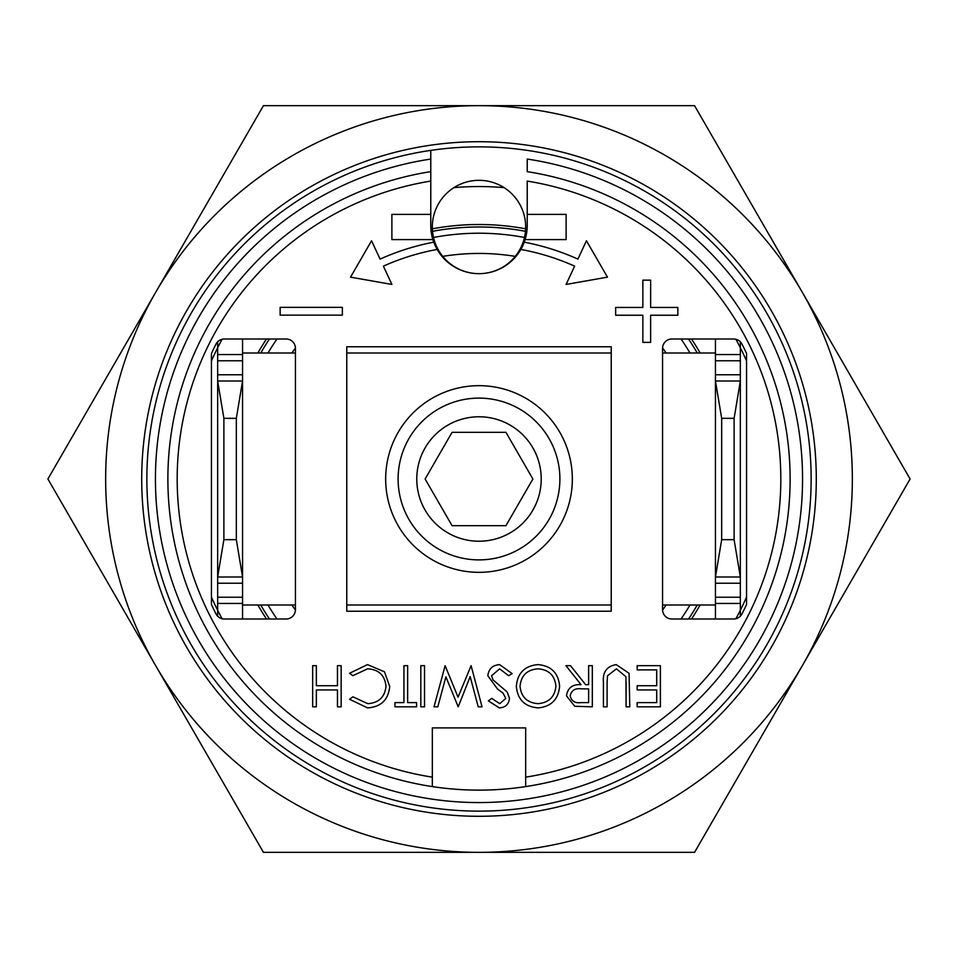 <?xml version="1.0" encoding="UTF-8"?>
<svg xmlns="http://www.w3.org/2000/svg" width="958" height="958" viewBox="0 0 958 958"><rect width="100%" height="100%" fill="white"/><g stroke="black" fill="none" stroke-linecap="round" stroke-linejoin="round"><path stroke-width="1.44" d="M479 852.345A373.345 373.345 0 0 0 852.345 479A373.345 373.345 0 0 0 479 105.655A373.345 373.345 0 0 0 105.655 479A373.345 373.345 0 0 0 479 852.345L263.45 852.345L47.9 479L263.45 105.655L694.55 105.655L910.1 479L694.55 852.345L479 852.345A373.345 373.345 0 0 0 852.345 479A373.345 373.345 0 0 0 479 105.655M479 816.288A337.288 337.288 0 0 0 816.288 479A337.288 337.288 0 0 0 479 141.712A337.288 337.288 0 0 0 141.712 479A337.288 337.288 0 0 0 479 816.288M479 146.861A332.139 332.139 0 0 0 146.861 479A332.139 332.139 0 0 0 479 811.139A332.139 332.139 0 0 0 811.139 479A332.139 332.139 0 0 0 479 146.861M504.064 187.624A292.453 292.453 0 0 0 453.936 187.624M222.088 339.276A292.453 292.453 0 0 0 211.443 360.938M211.443 597.062A292.453 292.453 0 0 0 222.088 618.724M735.912 618.724A292.453 292.453 0 0 0 746.557 597.062M746.557 360.938A292.453 292.453 0 0 0 735.912 339.276M688.539 619A252.002 252.002 0 0 0 697.244 605.001A252.002 252.002 0 0 1 688.539 619A252.002 252.002 0 0 0 697.244 605.001M697.244 352.999A252.002 252.002 0 0 0 688.539 339A252.002 252.002 0 0 1 697.244 352.999A252.002 252.002 0 0 0 688.539 339M525.463 231.309A252.002 252.002 0 0 0 479 226.998A252.002 252.002 0 0 1 525.463 231.309A252.002 252.002 0 0 0 432.537 231.309A252.002 252.002 0 0 1 479 226.998A252.002 252.002 0 0 0 432.537 231.309M269.461 619A252.002 252.002 0 0 1 260.756 605.001A252.002 252.002 0 0 0 269.461 619A252.002 252.002 0 0 1 260.756 605.001M260.756 352.999A252.002 252.002 0 0 1 269.461 339A252.002 252.002 0 0 0 260.756 352.999A252.002 252.002 0 0 1 269.461 339M505.944 432.333L532.888 479L505.944 525.667L452.056 525.667L425.113 479L452.056 432.333L505.944 432.333L532.888 479L505.944 525.667L452.056 525.667L425.113 479L452.056 432.333L505.944 432.333M479 541.222A62.222 62.222 0 0 0 541.222 479A62.222 62.222 0 0 0 479 416.778A62.222 62.222 0 0 0 416.778 479A62.222 62.222 0 0 0 479 541.222M715.446 354.556L740.342 354.556L740.342 341.814L740.342 380.997L734.115 418.335L734.115 539.665L740.342 577.003L740.342 380.997L715.446 380.997L715.446 339L715.446 352.999L662.565 352.999M662.565 605.001L715.446 605.001L715.446 619L715.446 380.997L721.673 418.335L734.115 418.335M715.446 603.444L740.342 603.444L740.342 577.003L715.446 577.003L721.673 539.665L734.115 539.665M721.673 418.335L721.673 539.665M740.342 616.186L740.342 603.444L740.342 616.186M740.342 358.28L740.342 360.771L715.446 360.771M242.554 603.444L217.658 603.444L217.658 616.186L217.658 577.003L223.885 539.665L223.885 418.335L217.658 380.997L217.658 577.003L242.554 577.003L242.554 619L242.554 605.001L295.435 605.001M242.554 360.771L217.658 360.771L217.658 341.814L217.658 354.556L242.554 354.556L242.554 577.003L236.327 539.665L223.885 539.665M217.658 360.771L217.658 380.997L242.554 380.997L236.327 418.335L223.885 418.335M236.327 539.665L236.327 418.335M242.554 354.556L242.554 339L242.554 352.999L295.435 352.999M217.658 599.72L217.658 597.229L242.554 597.229M479 385.667A93.333 93.333 0 0 0 385.667 479A93.333 93.333 0 0 0 479 572.333A93.333 93.333 0 0 0 572.333 479A93.333 93.333 0 0 0 479 385.667M479 559.891A80.891 80.891 0 0 1 398.109 479A80.891 80.891 0 0 1 479 398.109A80.891 80.891 0 0 1 559.891 479A80.891 80.891 0 0 1 479 559.891M432.333 786.602A311.122 311.122 0 0 1 430.777 171.638L430.777 181.086A301.782 301.782 0 0 0 432.333 777.154L432.333 786.602A311.122 311.122 0 0 0 525.667 786.602L525.667 727.9L432.333 727.9L432.333 786.602A311.122 311.122 0 0 1 430.777 171.638L430.777 214.388L391.882 214.388L391.882 239.596L432.896 239.596A48.223 48.223 0 0 1 430.777 225.441L430.777 214.388M430.777 150.382L430.777 159.052A323.565 323.565 0 0 0 156.346 503.178A323.565 323.565 0 0 0 479 802.565A323.565 323.565 0 0 0 801.654 503.178A323.565 323.565 0 0 0 527.223 159.052L527.223 171.638A311.122 311.122 0 0 1 525.667 786.602L525.667 777.154A301.782 301.782 0 0 0 527.223 181.086L527.223 225.441A48.223 48.223 0 0 1 525.104 239.596L566.118 239.596L566.118 214.388L527.223 214.388M524.23 242.158A48.223 48.223 0 0 1 520.829 249.439A233.345 233.345 0 0 1 574.62 266.156L566.094 284.442L607.456 277.149L586.452 240.769L577.913 259.103A241.117 241.117 0 0 0 524.23 242.158A48.223 48.223 0 0 0 525.104 239.596M383.38 266.156A233.345 233.345 0 0 1 437.171 249.439A48.223 48.223 0 0 1 433.77 242.158A241.117 241.117 0 0 0 380.087 259.103L371.548 240.769L350.544 277.149L391.906 284.442L383.38 266.156A233.345 233.345 0 0 1 437.171 249.439A48.223 48.223 0 0 0 479 273.665A46.667 46.667 0 0 1 432.333 226.986A46.667 46.667 0 0 1 479 180.32A46.667 46.667 0 0 1 525.667 226.986A46.667 46.667 0 0 1 479 273.665A48.223 48.223 0 0 0 520.829 249.439A233.345 233.345 0 0 1 574.62 266.156M337.456 706.824L337.456 689.94L316.356 689.94L316.356 706.824L312.655 706.824L312.655 665.666L316.356 665.666L316.356 685.724L337.456 685.724L337.456 665.666L341.156 665.666L341.156 706.824L337.456 706.824M367.501 664.612L384.481 671.809L389.702 686.491C388.397 699.843 381.021 706.968 367.549 707.89L349.598 699.28L352.831 696.801L367.788 703.663C378.817 702.897 384.888 697.077 386.002 686.215C384.853 675.234 378.685 669.438 367.525 668.84L352.831 675.701L349.598 673.246L367.501 664.612L349.598 673.246L352.831 675.701M394.971 702.609L403.941 702.609L403.941 665.666L407.641 665.666L407.641 702.609L416.61 702.609L416.61 706.824L394.971 706.824L394.971 702.609L394.971 706.824L416.61 706.824L416.61 702.609L407.641 702.609M424.526 665.666L424.526 706.824L420.825 706.824L420.825 665.666L424.526 665.666M478.222 706.824L470.174 676.647L458.187 706.824L445.901 676.851L437.794 706.824L434.022 706.824L445.123 665.666L458.032 697.149L471.096 665.666L482.042 706.824L478.222 706.824M497.537 689.041L487.85 675.761C488.688 668.852 492.604 665.139 499.609 664.612L512.123 673.606L508.638 675.701L499.609 668.84L491.538 675.809L493.011 679.857L507.177 692.011L509.476 698.286C508.842 704.298 505.453 707.507 499.334 707.89L488.376 700.921L491.717 698.382L499.753 703.663L505.788 698.454L503.07 693.137L497.537 689.041L487.85 675.761C488.688 668.852 492.604 665.139 499.609 664.612M538.061 668.84C527.116 669.642 521.104 675.45 520.038 686.275C521.164 697.005 527.175 702.801 538.061 703.663C548.91 702.705 554.862 696.849 555.915 686.084C554.79 675.426 548.838 669.666 538.061 668.84M559.604 686.072C558.49 699.28 551.377 706.549 538.24 707.89C524.84 706.824 517.548 699.627 516.338 686.263C517.512 673.043 524.709 665.834 537.905 664.612C551.113 665.75 558.346 672.899 559.604 686.072C558.49 699.28 551.377 706.549 538.24 707.89C524.84 706.824 517.548 699.627 516.338 686.263M607.097 682.168L607.097 706.824L603.408 706.824L603.408 681.976C602.606 672.001 606.869 666.217 616.198 664.612L629.059 673.294L629.789 706.824L626.101 706.824L625.933 676.695L616.401 668.84L607.516 675.785L607.097 682.168M637.178 702.609L656.697 702.609L656.697 689.94L637.178 689.94L637.178 685.724L656.697 685.724L656.697 669.893L637.178 669.893L637.178 665.666L660.397 665.666L660.397 706.824L637.178 706.824L637.178 702.609M650.638 307.458L650.638 280.143L642.854 280.143L642.854 307.458L615.635 307.458L615.635 315.23L642.854 315.23L642.854 342.365L650.626 342.365L650.626 315.23L677.857 315.23L677.857 307.458L650.638 307.458M280.143 307.362L280.143 315.146L342.365 315.146L342.365 307.362L280.143 307.362M432.896 239.596A48.223 48.223 0 0 0 433.77 242.158M437.171 249.439A48.223 48.223 0 0 0 479 273.665M430.777 171.638L430.777 159.052M611.228 611.228L346.772 611.228L346.772 605.001L611.228 605.001L611.228 611.228M611.228 346.772L611.228 352.999L346.772 352.999L346.772 346.772L611.228 346.772M611.228 605.001L611.228 352.999M346.772 352.999L346.772 605.001M211.443 353.43L211.443 604.57A295.567 295.567 0 0 0 216.029 613.934A9.329 9.329 0 0 0 224.34 619L286.107 619A9.329 9.329 0 0 0 295.435 609.671L295.435 348.329A9.329 9.329 0 0 0 286.107 339L224.34 339A9.329 9.329 0 0 0 216.029 344.066A295.567 295.567 0 0 0 211.443 353.43M733.66 339L671.893 339A9.329 9.329 0 0 0 662.565 348.329L662.565 609.671A9.329 9.329 0 0 0 671.893 619L733.66 619A9.329 9.329 0 0 0 741.971 613.934A295.567 295.567 0 0 0 746.557 604.57L746.557 353.43A295.567 295.567 0 0 0 741.971 344.066A9.329 9.329 0 0 0 733.66 339M566.465 695.819C567.699 687.844 572.561 684.132 581.063 684.671L565.938 665.666L570.513 665.666L585.625 684.671L588.631 684.671L588.631 665.666L592.319 665.666L592.319 706.824L574.764 706.274L566.465 695.819L574.764 706.274L592.319 706.824M588.631 702.609L588.631 688.886L581.099 688.826C575.075 688.084 571.435 690.419 570.166 695.831C571.447 701.124 575.028 703.388 580.919 702.609L588.631 702.609M581.063 684.671L565.938 665.666L570.513 665.666M656.697 669.893L637.178 669.893L637.178 665.666M629.789 706.824L626.101 706.824L626.101 682.168M607.097 706.824L603.408 706.824L603.408 681.976C602.606 672.001 606.869 666.217 616.198 664.612M512.123 673.606L508.638 675.701M507.177 692.011L509.476 698.286C508.842 704.298 505.453 707.507 499.334 707.89L488.376 700.921L491.717 698.382M445.901 676.851L437.794 706.824L434.022 706.824M389.702 686.491C388.397 699.843 381.021 706.968 367.549 707.89L349.598 699.28L352.831 696.801M525.631 228.818A254.493 254.493 0 0 0 432.369 228.818M266.48 339A254.493 254.493 0 0 0 257.882 352.999M257.882 605.001A254.493 254.493 0 0 0 266.48 619M691.52 619A254.493 254.493 0 0 0 700.118 605.001M700.118 352.999A254.493 254.493 0 0 0 691.52 339M515.26 256.373A225.561 225.561 0 0 0 442.74 256.373M295.435 347.922A225.561 225.561 0 0 0 291.915 352.999M291.915 605.001A225.561 225.561 0 0 0 295.435 610.078M433.519 237.464A245.787 245.787 0 0 1 524.481 237.464M681.006 339A245.787 245.787 0 0 1 690.023 352.999M690.023 605.001A245.787 245.787 0 0 1 681.006 619M276.994 619A245.787 245.787 0 0 1 267.977 605.001M267.977 352.999A245.787 245.787 0 0 1 276.994 339M662.565 610.078A225.561 225.561 0 0 0 666.085 605.001M666.085 352.999A225.561 225.561 0 0 0 662.565 347.922M715.446 374.77L740.342 374.77M715.446 597.229L740.342 597.229M715.446 583.23L740.342 583.23M242.554 583.23L217.658 583.23M242.554 374.77L217.658 374.77"/></g></svg>
